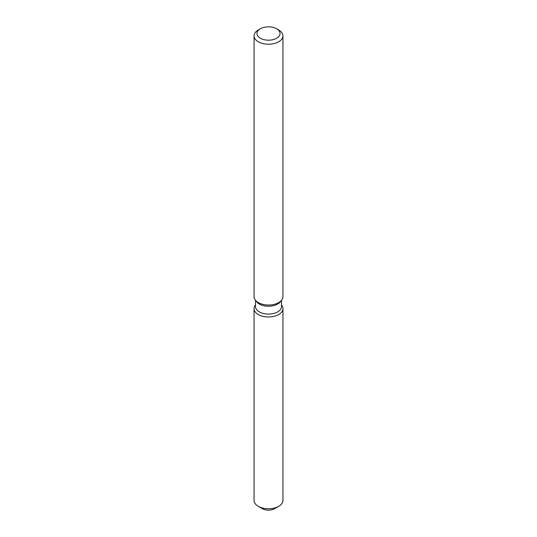 <?xml version="1.0" encoding="UTF-8"?>
<svg xmlns="http://www.w3.org/2000/svg" width="537" height="537" viewBox="0 0 537 537"><rect width="100%" height="100%" fill="white"/><g stroke="black" fill="none" stroke-linecap="round" stroke-linejoin="round"><path stroke-width="0.81" d="M282.939 308.634A14.439 8.337 180 0 1 278.71 314.534A14.439 8.337 180 0 0 281.683 305.231L281.683 305.231A14.439 8.337 180 0 1 282.939 308.634L282.939 500.43A14.439 8.337 180 0 1 278.71 506.324L274.629 508.687A8.666 5.001 180 0 1 260.861 507.505M281.495 300.331L281.495 306.593A12.995 7.505 180 0 1 277.689 311.896A12.995 7.505 180 0 1 263.526 313.527A12.995 7.505 180 0 1 255.505 306.593L255.505 300.331M278.71 314.534A14.439 8.337 180 0 1 260.311 315.501A14.439 8.337 180 0 1 255.317 305.231A14.439 8.337 180 0 0 254.061 308.634A14.439 8.337 180 0 0 262.976 316.34A14.439 8.337 180 0 0 278.71 314.534M276.669 28.803L278.71 29.985A14.439 8.337 180 0 1 282.939 35.878L282.939 296.686A14.439 8.337 180 0 1 281.683 300.089L280.361 301.794A12.995 7.505 180 0 1 277.689 304.036A12.995 7.505 180 0 1 256.639 301.794L255.317 300.089A14.439 8.337 180 0 1 254.061 296.686L254.061 35.878A14.439 8.337 180 0 1 258.29 29.985L260.331 28.803A11.552 6.672 180 0 1 276.669 28.803A11.552 6.672 180 0 1 276.669 38.234A11.552 6.672 180 0 1 260.331 38.234A11.552 6.672 180 0 1 260.331 28.803L258.29 29.985M281.683 300.089A14.439 8.337 180 0 1 278.71 302.586A14.439 8.337 180 0 1 255.317 300.089M282.939 35.878A14.439 8.337 180 0 1 278.71 41.772A14.439 8.337 180 0 1 262.976 43.578A14.439 8.337 180 0 1 254.061 35.878M258.29 506.324L262.371 508.687A8.666 5.001 180 0 0 274.629 508.687L278.71 506.324A14.439 8.337 180 0 1 258.29 506.324A14.439 8.337 180 0 1 254.061 500.43L254.061 308.634"/></g></svg>
